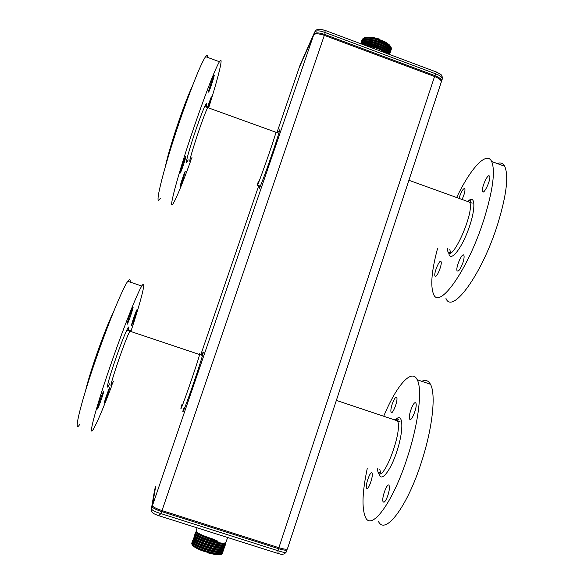 <?xml version="1.0" encoding="UTF-8"?>
<svg xmlns="http://www.w3.org/2000/svg" width="584" height="584" viewBox="0 0 584 584"><rect width="100%" height="100%" fill="white"/><g stroke="black" fill="none" stroke-linecap="round" stroke-linejoin="round"><path stroke-width="0.88" d="M155.68 486.333L152.446 505.627C152.855 506.919 156.045 508.569 162.016 510.591L278.889 547.704C283.919 549.223 286.766 549.602 287.43 548.843L287.379 548.507M299.249 67.54L313.666 34.952C315.039 33.31 318.594 33.441 324.324 35.354L434.554 76.504C439.234 78.402 441.489 80.212 441.314 81.95L441 82.439M299.526 66.729L313.973 34.04C315.353 32.397 318.908 32.529 324.638 34.441L434.854 75.599C439.533 77.497 441.789 79.314 441.606 81.052L442.219 79.198C442.599 74.226 440.686 74.526 436.927 72.234M299.263 67.474L277.02 132.371L299.263 67.474L313.666 34.952C315.039 33.31 318.594 33.441 324.324 35.354L434.554 76.504C439.234 78.402 441.489 80.212 441.314 81.95L441.606 81.052C441.789 79.314 439.533 77.497 434.854 75.599L435.46 73.759C440.321 75.526 442.577 77.336 442.219 79.19M278.115 553.501L278.115 553.501C281.138 554.413 282.846 554.632 283.255 554.158C282.846 554.632 281.138 554.413 278.115 553.508L277.896 550.705L160.98 513.613L161.673 511.584L278.561 548.69C283.59 550.208 286.445 550.588 287.102 549.821C286.445 550.588 283.59 550.208 278.561 548.69L161.673 511.584C155.702 509.569 152.519 507.912 152.11 506.613C152.519 507.912 155.702 509.569 161.673 511.584L162.016 510.591L278.889 547.704C283.919 549.223 286.766 549.602 287.43 548.843L441.314 81.95M160.987 513.606C154.884 511.803 151.701 510.139 151.424 508.613L154.745 489.064L152.11 506.613L155.658 486.406L152.446 505.627C152.855 506.919 156.045 508.569 162.016 510.591L324.638 34.441L434.854 75.599L277.896 550.69C283.006 552.457 285.853 552.836 286.437 551.836L284.715 553.603M155.38 487.209L155.665 486.37M152.826 512.599C153.066 513.402 154.979 514.402 158.556 515.614C154.979 514.402 153.074 513.402 152.826 512.606C151.438 511.635 150.971 510.314 151.424 508.627L313.973 34.04C315.353 32.397 318.908 32.529 324.638 34.441L325.273 32.587C319.572 30.434 316.017 30.31 314.608 32.208L315.703 30.623M367.445 46.202C375.118 47.202 381.425 49.56 386.367 53.283M362.73 44.442C369.489 42.515 386.44 48.516 388.871 53.312L389.309 54.378M360.89 43.756C363.241 41.727 368.044 41.625 375.308 43.442C385.017 46.567 389.886 49.866 389.922 53.334L389.959 53.21M361.168 42.413L361.569 41.785C365.504 36.12 393.346 45.975 390.579 51.377L390.616 51.246M361.678 41.501L361.781 40.588C363.277 33.492 394.12 43.486 391.236 49.421L390.711 50.195M390.594 50.297L389.484 50.881M388.981 51.034L388.302 51.18M390.791 46.764L389.112 44.632L384.571 41.508L374.483 38.128C368.365 36.821 364.555 37.106 363.036 38.967M374.483 38.128C370.584 37.398 367.562 37.398 365.423 38.135M389.178 50.458L389.681 48.655M389.353 47.932C387.097 43.267 370.256 37.639 364.73 40.114M362.825 41.763L362.722 42.428M362.788 42.982L363.255 44.092M389.032 51.684L389.024 50.64M388.71 49.925C386.484 45.267 369.533 39.61 364.036 42.092M363.16 42.53L362.065 44.194M388.061 51.918C386.542 49.618 383.111 47.486 377.768 45.53C371.614 43.508 366.803 43.026 363.343 44.077M387.214 53.597C384.871 49.779 372.534 44.99 365.599 45.516M379.483 50.706L375.074 49.056M387.046 50.976C385.075 49.041 381.951 47.304 377.687 45.771C372.804 44.129 368.599 43.501 365.08 43.88M386.418 52.991C381.279 48.706 374.541 46.289 366.197 45.742M388.951 51.925L388.652 50.217M387.674 48.968C381.586 44.143 374.293 41.785 365.796 41.902M363.883 42.362L362.022 44.18M384.571 41.508L379.688 39.814C374.906 38.201 370.752 37.573 367.241 37.938M389.689 49.728L389.302 48.224M388.302 46.961C382.235 42.15 374.979 39.807 366.518 39.916M362.744 42.004L362.649 42.457M362.679 43.077L363.058 44.129M379.731 39.69L379.724 40.135L384.885 41.763M361.825 40.457L361.868 40.332C364.095 37.223 370.044 37.157 379.724 40.135M361.204 42.289L361.649 41.53C365.591 35.858 393.434 45.72 390.659 51.122M360.803 43.72C362.949 41.479 367.818 41.303 375.395 43.179C385.104 46.304 389.973 49.604 390.01 53.078M362.365 44.304C368.767 42.019 386.469 48.114 388.959 53.056L389.433 54.429M366.562 45.873C375.037 46.786 381.856 49.333 387.024 53.524M391.112 47.91L390.462 49.457M390.316 49.589L389.586 50.034M389.528 50.063L389.017 50.26M368.212 37.916C371.446 37.726 375.22 38.413 379.542 39.975L379.717 40.048M385.995 43.267C388.426 45.019 389.535 46.552 389.316 47.873M389.236 48.158L388.455 49.049M384.33 41.683L389.346 45.085L391.309 49.187L390.689 50.093M379.301 40.551C384.294 42.523 387.389 44.639 388.564 46.902M197.085 532.309L197.107 532.703C198.523 534.645 203.356 536.908 211.598 539.485L217.971 541.499L211.371 540.601C202.29 537.74 196.991 535.229 195.479 533.075L196.837 532.104M225.183 542.85L225.424 544.178C224.03 547.843 195.202 538.762 194.749 535.207L196.085 534.229M224.482 544.989L224.709 546.31C223.694 549.332 202.071 543.587 195.844 539.098L194.019 537.331L195.333 536.36M223.781 547.135L224.001 548.434C222.832 549.668 218.927 549.507 212.277 547.953C201.633 544.974 195.304 542.149 193.297 539.463L194.582 538.485M223.073 549.274L223.292 550.566C222.037 554.471 192.778 545.259 192.567 541.587L193.837 540.616M220.92 549.96L221.351 550.311M221.905 550.843L222.219 551.216M222.373 551.42L222.584 552.698C221.38 556.676 191.968 547.427 191.837 543.719L193.085 542.74M193.764 542.697L195.093 542.733M192.07 544.573C192.72 546.215 196.063 548.274 202.093 550.749L212.583 553.807C217.452 554.88 220.351 554.982 221.27 554.106L221.424 553.639M212.583 553.807C216.861 554.596 219.526 554.596 220.591 553.8M195.195 542.426L193.589 542.821M193.45 543.069L193.472 543.354C193.647 546.544 219 554.705 221.321 551.639M194.18 540.915L194.202 541.222C194.45 544.398 219.825 552.537 222.051 549.486M194.903 538.762L194.925 539.09C196.261 541.083 201.086 543.383 209.408 545.989C216.554 547.96 221.015 548.413 222.789 547.332M223.03 546.872L222.468 545.639M195.633 536.601L195.655 536.959C196.056 540.112 221.467 548.215 223.519 545.179M196.355 534.469L196.377 534.834C196.859 537.966 222.285 546.055 224.249 543.025M211.371 540.601L212.007 538.711C201.925 535.484 196.618 532.856 196.078 530.827L197.093 527.827M197.18 532.382C198.487 534.316 203.327 536.594 211.685 539.214L218.058 541.229L212.007 538.711M196.465 534.543C196.757 537.404 220 545.157 223.854 543.054M195.027 538.864C196.443 540.864 201.261 543.149 209.495 545.719C215.781 547.478 220.066 548.026 222.365 547.369M195.749 536.703C196.122 539.609 219.19 547.303 223.11 545.215M194.311 541.025C194.852 544.025 217.569 551.595 221.621 549.522M224.022 548.376L222.402 548.741L222.015 547.719M202.093 550.749L207.305 552.238C213.496 553.961 217.766 554.493 220.132 553.844M194.961 542.171L193.501 542.748M193.596 543.186C194.216 546.23 216.759 553.749 220.876 551.683M207.262 552.369L207.619 551.756L201.765 550.493M222.643 552.552L222.555 552.836C221.241 554.471 216.262 554.114 207.619 551.756M222.351 549.449L223.27 550.69C222.701 555.202 190.428 544.755 192.472 541.507L192.567 541.229M192.537 541.375L194.114 540.857M224.081 548.274L223.986 548.551C223.088 549.96 219.153 549.858 212.182 548.237C200.538 544.916 194.209 541.959 193.194 539.368L193.289 539.09M224.796 546.135L224.701 546.412C224.475 549.799 202.166 544.011 195.749 539.382L194.012 536.952M224.227 545.062L224.657 546.244M225.512 543.996L225.417 544.281C224.898 548.646 192.64 538.207 194.633 535.097L194.727 534.813M227.68 537.521L225.76 542.594C222.475 545.624 193.406 535.725 195.355 532.958L195.45 532.681M192.07 544.178L193.494 543.412M194.289 543.346L194.888 543.339M193.873 544.887L194.275 544.361M202.502 550.486C195.311 547.551 191.734 545.237 191.778 543.551L191.822 543.456M192.136 544.033L191.844 543.412L193.143 542.791M193.706 542.726L194.472 542.704M300.088 65.094L313.973 34.04L300.234 64.7M436.934 72.212L324.762 30.273L325.273 32.573L435.467 73.745L436.934 72.212L440.847 74.57M318.915 29.317L324.74 30.244M287.058 549.478L287.43 548.843M278.115 553.508L158.556 515.614L160.98 513.613M154.607 489.896L155.366 487.246M469.529 202.173L469.981 202.02L469.529 202.173M396.981 420.692L397.959 420.356L396.981 420.692M497.181 163.527C500.488 162.228 502.999 163.148 504.707 166.279C508.868 175.857 506.525 195.151 497.685 224.168C481.8 274.969 452.053 314.827 445.964 298.417M456.63 197.516C470.412 168.652 486.538 150.57 491.677 161.505C495.473 170.959 492.918 190.202 484.005 219.248C468.018 270.093 439.007 310.279 433.503 294.051C430.277 285.802 431.649 270.509 437.628 248.178M435.576 276.349L435 276.035C433.467 273.546 439.781 258.544 441.051 261.69C442.373 263.669 437.671 276.254 435.576 276.349M459.009 198.377L459.433 196.961C461.718 190.786 463.528 188.026 464.857 188.676C465.295 190.88 464.36 194.479 462.054 199.48M488.647 175.784L489.618 176.047C491.356 178.872 483.91 195.136 482.552 191.537C481.165 189.413 486.027 176.835 488.647 175.784M462.988 262.471C460.535 269.063 458.579 271.852 457.111 270.852C455.323 267.91 462.382 251.726 463.879 255.376C464.36 256.632 464.061 258.997 462.988 262.471M421.787 381.315C425.473 379.512 428.357 380.498 430.43 384.257C436.073 393.777 432.744 427.254 421.706 461.28C407.289 507.277 384.681 536.236 378.33 521.125M383.71 416.246C396.251 386.039 411.559 367.832 417.246 379.768C422.451 389.156 418.713 422.539 407.625 456.608C393.112 502.649 371.096 531.863 365.314 516.913C361.7 507.883 362.343 491.786 367.226 468.616M366.781 488.399L366.584 488.136C364.956 485.428 370.657 469.762 372.044 473.149C373.592 475.573 368.497 490.363 366.781 488.399M392.141 404.281C394.083 398.872 395.616 396.624 396.726 397.543C398.339 400.157 392.39 415.567 391.076 412.194C390.594 410.771 390.951 408.136 392.141 404.281M415.428 402.734L415.888 403.179C417.786 406.311 411.194 422.947 409.625 419.005C407.946 416.297 413.173 401.639 415.428 402.734M387.98 495.108C385.944 500.787 384.316 503.014 383.111 501.787C381.191 498.539 387.462 481.581 389.119 485.552C389.732 487.355 389.36 490.545 387.98 495.108M160.272 198.421C152.833 210.59 164.856 162.856 183.223 110.982C193.735 81.468 201.188 63.357 205.568 56.655C207.05 54.611 207.743 54.867 207.648 57.422M190.815 160.549C182.741 182.785 176.967 196.947 173.477 203.049C166.681 215.408 179.558 168.053 197.801 116.231C208.232 86.739 215.438 68.569 219.416 61.729C224.081 54.137 218.511 76.774 208.627 107.938M207.415 107.419L211.306 96.762L208.313 107.098M182.785 180.113L180.303 186.391C178.952 188.771 184.186 172.82 185.289 171.221L182.785 180.113M180.054 173.098C179.887 171.995 184.61 157.979 185.646 156.527C187.194 153.862 181.58 171.112 180.273 173.032L180.054 173.098M211.591 81.526L213.985 75.497C215.467 72.949 209.868 90.352 208.634 92.141C208.167 92.265 209.152 88.731 211.591 81.526M165.367 166.477C167.871 154.826 172.857 138.233 180.317 116.712C185.077 103.273 189.012 93.279 192.121 86.731M79.709 424.444C72.635 435.664 81.118 400.894 97.762 353.838C110.018 318.901 123.136 287.547 127.772 281.284C129.582 278.75 130.378 279.021 130.166 282.101M112.15 384.71C103.623 407.355 97.418 422.093 93.52 428.919C87.089 440.321 96.25 405.829 112.792 358.824C124.991 323.923 137.642 292.467 141.781 286.05C146.964 277.531 141.364 299.709 130.867 331.515M137.028 309.644C137.59 309.505 132.75 323.594 131.721 325.106C130.283 327.631 135.692 311.557 136.868 309.819L137.028 309.644M107.894 394.236L104.616 402.515C103.134 405.106 108.697 388.791 109.901 387.002L107.894 394.236M97.455 408.931C96.36 410.245 102.039 393.784 103.346 391.849C105.069 388.878 99.083 406.493 97.616 408.72L97.455 408.931M129.568 315.718L132.809 307.593C134.473 304.724 128.677 322.069 127.261 324.2C126.677 324.77 127.443 321.937 129.568 315.718M85.571 390.674C87.695 381.6 91.637 368.803 97.411 352.276C103.864 334.114 109.317 320.455 113.763 311.301M447.3 248.288L447.928 251.835C451.928 263.421 475.048 211.065 469.631 202.217L466.996 201.261M449.797 249.178L450.446 252.733L447.928 251.835M448.724 252.12C449.184 263.034 459.864 251.887 467.777 231.176C475.814 210.496 475.792 193.764 468.302 201.049M377.227 468.514L378.016 472.164C382.644 484.654 403.281 430.299 397.419 420.845C396.726 419.465 395.718 419.129 394.397 419.83M379.812 469.368L380.615 473.025L378.016 472.164M378.87 472.449C379.921 484.056 390.324 472.171 397.164 450.512C404.121 428.926 403.011 411.902 395.842 419.48M208.364 107.843L207.787 107.631C203.969 113.347 185.785 169.229 190.552 160.454L191.968 157.541M206.305 106.003C208.232 97.141 201.743 112.23 194.582 133.597C187.391 154.95 184.077 168.988 188.194 159.841M130.575 331.42C130.728 330.296 130.509 330.223 129.918 331.201C125.742 337.508 106.595 394.178 111.851 384.608L113.332 381.608M128.239 330.639C130.933 319.908 124.428 333.917 116.537 356.349C108.595 378.797 104.777 394.098 109.493 383.834M258.405 181.149L257.537 184.237C255.091 193.764 274.597 138.81 275.962 132.254L275.677 132.159M259.807 185.61C257.223 194.53 262.479 181.5 269.706 160.841C276.947 140.189 281.795 124.355 278.707 131.619L279.444 130.466C279.167 131.867 278.006 132.466 275.962 132.254M182.033 404.238L181.149 407.406C178.529 417.757 198.078 361.693 199.582 354.546C199.83 353.459 199.721 353.422 199.261 354.437M183.661 408.238C180.573 418.932 186.332 404.405 193.954 382.053C201.575 359.737 205.78 345.078 201.75 355.269M380.016 39.267C369.752 36.164 363.766 36.383 362.058 39.916M362.043 40.055L362.182 41.055M363.117 42.749L363.715 43.45M388.141 51.998L390.667 50.793M390.747 50.677C395.602 44.136 357.875 33.171 361.525 43.019M361.584 43.179L362.116 44.216M387.915 53.859L388.331 53.743M390.09 52.633C394.806 46.917 361.365 35.843 360.751 43.705M389.521 54.458C393.141 49.764 367.679 39.632 361.43 43.953M388.528 54.086C386.155 49.779 371.898 44.253 364.299 45.026M382.849 51.961L371.694 47.793M207.298 552.698C216.912 555.274 221.898 555.464 222.256 553.252M222.197 553.077L221.197 551.741M220.825 551.405L220.168 550.887M195.399 541.821L194.917 541.784M194.545 541.769L192.749 541.959M192.537 542.047C186.719 544.624 225.001 557.202 222.964 551.106M221.497 549.252L220.883 548.77M195.297 539.653L193.479 539.828M193.267 539.908C187.413 542.426 225.76 555.026 223.679 548.967M222.168 547.099L221.591 546.646M196.83 537.587L196.443 537.557M196.049 537.535L194.216 537.689M193.998 537.776C188.099 540.222 226.526 552.851 224.395 546.828M224.336 546.653L223.3 545.339M222.84 544.945L222.3 544.529M194.727 535.637C188.793 538.025 227.286 550.676 225.11 544.689M195.457 533.506C189.479 535.827 228.045 548.5 225.818 542.551M196.18 531.374C195.063 533.141 200.232 535.9 211.685 539.653M200.838 354.605L258.924 185.165L200.838 354.605M389.112 44.632L389.346 45.085M363.533 44.004L364.095 42.325M195.479 533.075L197.107 532.703M225.424 544.178L224.438 543.003M194.749 535.207L196.377 534.834M224.709 546.31L223.738 545.149M194.019 537.331L195.655 536.959M224.001 548.434L223.044 547.296M193.297 539.463L194.925 539.09M192.567 541.587L194.202 541.222M222.57 552.683L221.657 551.595M191.837 543.719L193.472 543.354M221.27 554.106L220.964 553.741M193.764 542.485L192.691 541.222M195.209 542.375L194.779 543.668M299.541 66.664L300.103 65.028M300.169 64.846L314.666 32.047C316.105 30.171 316.302 28.171 324.733 30.28M287.102 549.821L286.445 551.836M408.902 180.281L472.193 203.137M336.362 400.383L400.04 421.721M278.626 133.225L205.079 106.653M202.305 355.459L127.144 330.267M491.677 161.505L504.707 166.279M482.552 191.537L483.421 191.851M435 276.035L435.737 276.298M457.111 270.852L458.046 271.188M417.246 379.768L430.43 384.257M409.625 419.005L410.661 419.349M391.076 412.194L391.879 412.465M366.584 488.136L367.409 488.406M383.111 501.787L384.17 502.13M219.416 61.729L205.568 56.655M141.781 286.05L127.772 281.284M469.631 202.217L470.58 201.305C470.843 200.473 470.222 200.436 468.726 201.195M397.419 420.845L398.23 419.889C398.456 418.867 397.814 418.779 396.31 419.611M189.975 160.25L190.552 160.454M207.787 107.631C206.145 106.23 205.634 105.105 206.254 104.259C206.619 103.536 206.626 104.105 206.291 105.967M111.186 384.396L111.851 384.608M129.918 331.201C128.297 329.887 127.794 328.755 128.407 327.807C128.845 326.916 128.86 327.522 128.451 329.632M199.582 354.546C201.589 354.751 202.772 354.108 203.115 352.619L202.334 353.86"/></g></svg>
